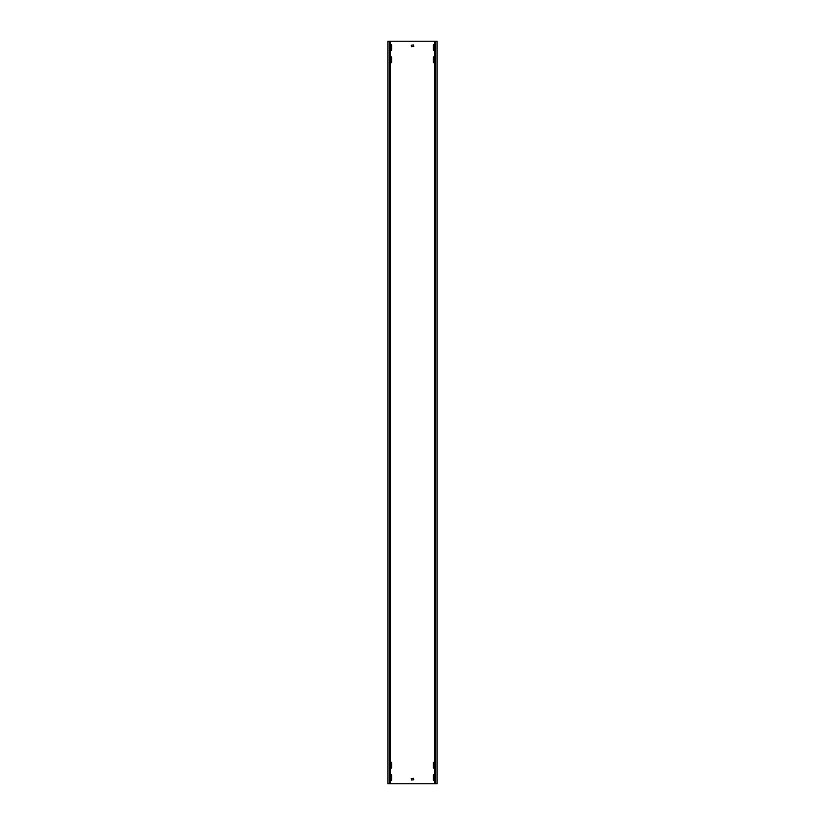 <?xml version="1.0" encoding="UTF-8"?>
<svg xmlns="http://www.w3.org/2000/svg" width="825" height="825" viewBox="0 0 825 825"><rect width="100%" height="100%" fill="white"/><g stroke="black" fill="none" stroke-linecap="round" stroke-linejoin="round"><path stroke-width="1.24" d="M390.101 50.108A0.866 0.866 0 0 0 391.71 49.665L391.71 45.21A0.866 0.866 0 0 0 390.101 44.767M434.899 762.517A0.866 0.866 0 0 0 433.29 762.96L433.29 767.415A0.866 0.866 0 0 0 434.899 767.858M434.899 774.892A0.866 0.866 0 0 0 433.29 775.335L433.29 779.79A0.866 0.866 0 0 0 434.899 780.233M390.101 767.858A0.866 0.866 0 0 0 391.71 767.415L391.71 762.96A0.866 0.866 0 0 0 390.101 762.517M390.101 62.483A0.866 0.866 0 0 0 391.71 62.04L391.71 57.585A0.866 0.866 0 0 0 390.101 57.142M434.899 57.142A0.866 0.866 0 0 0 433.29 57.585L433.29 62.04A0.866 0.866 0 0 0 434.899 62.483M434.899 44.767A0.866 0.866 0 0 0 433.29 45.21L433.29 49.665A0.866 0.866 0 0 0 434.899 50.108M390.101 780.233A0.866 0.866 0 0 0 391.71 779.79L391.71 775.335A0.866 0.866 0 0 0 390.101 774.892M435.744 41.25L435.744 783.75L437.126 783.75L437.126 41.25L389.256 41.25L389.256 783.75L387.874 783.75L387.874 41.25L389.256 41.25M435.744 783.75L389.256 783.75M411.262 778.553L411.51 780.038L413.738 779.79L413.49 778.305L411.262 778.553M411.262 45.21L411.51 46.695L413.738 46.447L413.49 44.962L411.262 45.21M437.126 41.25L437.126 783.75M387.874 41.25L387.874 783.75M390.101 41.25L390.101 783.75M434.899 41.25L434.899 783.75"/></g></svg>
